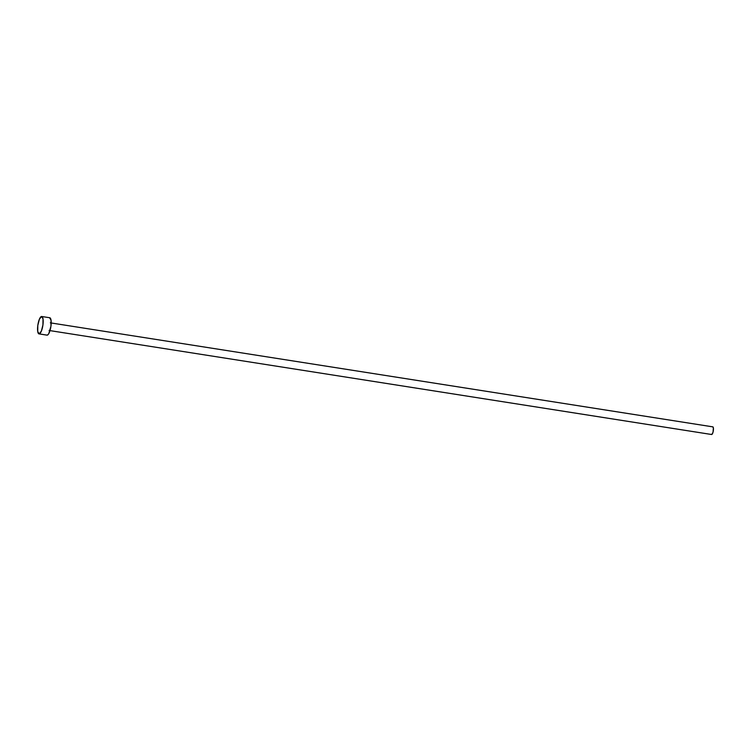 <?xml version="1.0" encoding="UTF-8"?>
<svg xmlns="http://www.w3.org/2000/svg" width="751" height="751" viewBox="0 0 751 751"><rect width="100%" height="100%" fill="white"/><g stroke="black" fill="none" stroke-linecap="round" stroke-linejoin="round"><path stroke-width="1.13" d="M711.526 434.482A3.877 1.098 -81.1 0 0 711.61 434.51A3.877 1.098 -81.1 0 0 711.695 434.51L49.998 330.618L711.695 434.51A3.877 1.098 -81.1 0 0 713.319 430.708A3.877 1.098 -81.1 0 0 712.812 426.85A3.877 1.098 -81.1 0 0 712.727 426.85L51.199 322.986M46.834 335.096A8.805 2.497 -81.1 0 0 47.013 335.143A8.805 2.497 -81.1 0 0 47.2 335.153L39.193 333.895L47.2 335.153A8.805 2.497 -81.1 0 0 50.899 326.507A8.805 2.497 -81.1 0 0 49.744 317.748L41.737 316.5A8.805 2.497 98.9 0 1 42.891 325.258A8.805 2.497 98.9 0 1 39.193 333.895A8.805 2.497 98.9 0 1 39.005 333.895A8.805 2.497 98.9 0 1 37.85 325.136A8.805 2.497 98.9 0 1 41.549 316.49A8.805 2.497 98.9 0 1 41.737 316.5M49.557 317.748L51.021 320.104L50.946 326.187L48.824 333.538L47.726 334.937L46.722 335.04M41.549 316.49L43.014 318.856L42.938 324.93L41.352 331.163L39.193 333.895L37.728 331.538L37.803 325.455L39.39 319.231L41.549 316.49M712.727 426.85L713.375 427.892L713.056 432.041L712.164 434.172L711.3 434.266M50.308 322.836L712.812 426.85M39.005 333.895L47.013 335.143M49.106 330.487L711.61 434.51"/></g></svg>
